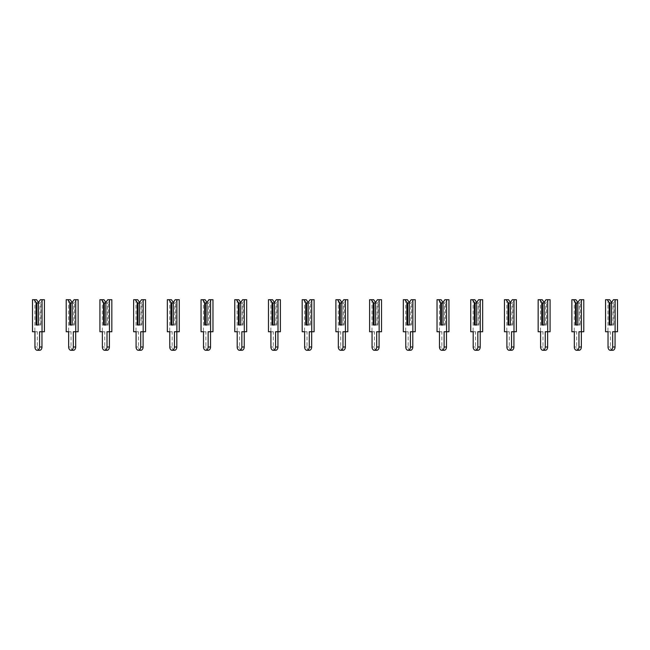 <?xml version="1.0" encoding="UTF-8"?>
<svg xmlns="http://www.w3.org/2000/svg" width="650" height="650" viewBox="0 0 650 650"><rect width="100%" height="100%" fill="white"/><g stroke="black" fill="none" stroke-linecap="round" stroke-linejoin="round"><path stroke-width="0.49" stroke-dasharray="3.25 2.44" d="M38.456 302.412L38.456 325L40.008 325L40.008 303.006L38.456 303.006L38.456 302.412L38.456 325L40.844 325L40.844 302.412L42.754 299.715L40.365 299.715M40.008 303.006L40.844 302.412M42.754 299.715L44.419 299.715M44.419 331.744L39.593 331.744M39.65 350.285A3.291 2.324 90 0 1 37.326 346.994L37.326 331.744L34.881 331.744L34.881 299.715L36.554 299.715M37.326 331.744L34.946 331.744M34.881 331.744L32.5 331.744M34.881 299.715L32.5 299.715M40.008 325L40.844 325M36.912 325L36.075 325M72.166 302.412L72.166 325L73.718 325L73.718 303.006L72.166 303.006L72.166 302.412L72.166 325L74.555 325L74.555 302.412L76.464 299.715L74.076 299.715M73.718 303.006L74.555 302.412M76.464 299.715L78.13 299.715M78.13 331.744L73.304 331.744M73.361 350.285A3.291 2.324 90 0 1 71.037 346.994L71.037 331.744L68.591 331.744L68.591 299.715L70.265 299.715M71.037 331.744L68.656 331.744M68.591 331.744L66.211 331.744M68.591 299.715L66.211 299.715M73.718 325L74.555 325M70.623 325L69.786 325M105.877 302.412L105.877 325L107.429 325L107.429 303.006L105.877 303.006L105.877 302.412L105.877 325L108.266 325L108.266 302.412L110.175 299.715L107.786 299.715M107.429 303.006L108.266 302.412M110.175 299.715L111.841 299.715M111.841 331.744L107.014 331.744M107.071 350.285A3.291 2.324 90 0 1 104.747 346.994L104.747 331.744L102.302 331.744L102.302 299.715L103.976 299.715M104.747 331.744L102.367 331.744M102.302 331.744L99.921 331.744M102.302 299.715L99.921 299.715M107.429 325L108.266 325M104.333 325L103.496 325M139.588 302.412L139.588 325L141.139 325L141.139 303.006L139.588 303.006L139.588 302.412L139.588 325L141.976 325L141.976 302.412L143.886 299.715L141.497 299.715M141.139 303.006L141.976 302.412M143.886 299.715L145.551 299.715M145.551 331.744L140.725 331.744M140.782 350.285A3.291 2.324 90 0 1 138.458 346.994L138.458 331.744L136.013 331.744L136.013 299.715L137.686 299.715M138.458 331.744L136.077 331.744M136.013 331.744L133.632 331.744M136.013 299.715L133.632 299.715M141.139 325L141.976 325M138.044 325L137.207 325M173.298 302.412L173.298 325L174.85 325L174.85 303.006L173.298 303.006L173.298 302.412L173.298 325L175.687 325L175.687 302.412L177.596 299.715L175.207 299.715M174.85 303.006L175.687 302.412M177.596 299.715L179.262 299.715M179.262 331.744L174.436 331.744M174.493 350.285A3.291 2.324 90 0 1 172.169 346.994L172.169 331.744L169.723 331.744L169.723 299.715L171.397 299.715M172.169 331.744L169.788 331.744M169.723 331.744L167.343 331.744M169.723 299.715L167.343 299.715M174.85 325L175.687 325M171.754 325L170.918 325M207.009 302.412L207.009 325L208.561 325L208.561 303.006L207.009 303.006L207.009 302.412L207.009 325L209.398 325L209.398 302.412L211.307 299.715L208.918 299.715M208.561 303.006L209.398 302.412M211.307 299.715L212.972 299.715M212.972 331.744L208.146 331.744M208.203 350.285A3.291 2.324 90 0 1 205.879 346.994L205.879 331.744L203.434 331.744L203.434 299.715L205.107 299.715M205.879 331.744L203.499 331.744M203.434 331.744L201.053 331.744M203.434 299.715L201.053 299.715M208.561 325L209.398 325M205.465 325L204.628 325M240.719 302.412L240.719 325L242.271 325L242.271 303.006L240.719 303.006L240.719 302.412L240.719 325L243.108 325L243.108 302.412L245.018 299.715L242.629 299.715M242.271 303.006L243.108 302.412M245.018 299.715L246.683 299.715M246.683 331.744L241.857 331.744M241.914 350.285A3.291 2.324 90 0 1 239.59 346.994L239.59 331.744L237.144 331.744L237.144 299.715L238.818 299.715M239.59 331.744L237.209 331.744M237.144 331.744L234.764 331.744M237.144 299.715L234.764 299.715M242.271 325L243.108 325M239.176 325L238.339 325M274.43 302.412L274.43 325L275.982 325L275.982 303.006L274.43 303.006L274.43 302.412L274.43 325L276.819 325L276.819 302.412L278.728 299.715L276.339 299.715M275.982 303.006L276.819 302.412M278.728 299.715L280.394 299.715M280.394 331.744L275.567 331.744M275.624 350.285A3.291 2.324 90 0 1 273.301 346.994L273.301 331.744L270.855 331.744L270.855 299.715L272.529 299.715M273.301 331.744L270.92 331.744M270.855 331.744L268.474 331.744M270.855 299.715L268.474 299.715M275.982 325L276.819 325M272.886 325L272.049 325M308.141 302.412L308.141 325L309.692 325L309.692 303.006L308.141 303.006L308.141 302.412L308.141 325L310.529 325L310.529 302.412L312.439 299.715L310.05 299.715M309.692 303.006L310.529 302.412M312.439 299.715L314.104 299.715M314.104 331.744L309.278 331.744M309.335 350.285A3.291 2.324 90 0 1 307.011 346.994L307.011 331.744L304.566 331.744L304.566 299.715L306.239 299.715M307.011 331.744L304.631 331.744M304.566 331.744L302.185 331.744M304.566 299.715L302.185 299.715M309.692 325L310.529 325M306.597 325L305.76 325M341.859 302.412L341.859 325L343.403 325L343.403 303.006L341.859 303.006L341.859 302.412L341.859 325L344.24 325L344.24 302.412L346.149 299.715L343.761 299.715M343.403 303.006L344.24 302.412M346.149 299.715L347.815 299.715M347.815 331.744L342.989 331.744M343.046 350.285A3.291 2.324 90 0 1 340.722 346.994L340.722 331.744L338.276 331.744L338.276 299.715L339.95 299.715M340.722 331.744L338.341 331.744M338.276 331.744L335.896 331.744M338.276 299.715L335.896 299.715M343.403 325L344.24 325M340.308 325L339.471 325M375.57 302.412L375.57 325L377.114 325L377.114 303.006L375.57 303.006L375.57 302.412L375.57 325L377.951 325L377.951 302.412L379.86 299.715L377.471 299.715M377.114 303.006L377.951 302.412M379.86 299.715L381.526 299.715M381.526 331.744L376.699 331.744M376.756 350.285A3.291 2.324 90 0 1 374.433 346.994L374.433 331.744L371.987 331.744L371.987 299.715L373.661 299.715M374.433 331.744L372.052 331.744M371.987 331.744L369.606 331.744M371.987 299.715L369.606 299.715M377.114 325L377.951 325M374.018 325L373.181 325M409.281 302.412L409.281 325L410.824 325L410.824 303.006L409.281 303.006L409.281 302.412L409.281 325L411.661 325L411.661 302.412L413.571 299.715L411.182 299.715M410.824 303.006L411.661 302.412M413.571 299.715L415.236 299.715M415.236 331.744L410.41 331.744M410.467 350.285A3.291 2.324 90 0 1 408.143 346.994L408.143 331.744L405.697 331.744L405.697 299.715L407.371 299.715M408.143 331.744L405.762 331.744M405.697 331.744L403.317 331.744M405.697 299.715L403.317 299.715M410.824 325L411.661 325M407.729 325L406.892 325M442.991 302.412L442.991 325L444.535 325L444.535 303.006L442.991 303.006L442.991 302.412L442.991 325L445.372 325L445.372 302.412L447.281 299.715L444.892 299.715M444.535 303.006L445.372 302.412M447.281 299.715L448.947 299.715M448.947 331.744L444.121 331.744M444.177 350.285A3.291 2.324 90 0 1 441.854 346.994L441.854 331.744L439.408 331.744L439.408 299.715L441.082 299.715M441.854 331.744L439.473 331.744M439.408 331.744L437.027 331.744M439.408 299.715L437.027 299.715M444.535 325L445.372 325M441.439 325L440.602 325M476.702 302.412L476.702 325L478.246 325L478.246 303.006L476.702 303.006L476.702 302.412L476.702 325L479.082 325L479.082 302.412L480.992 299.715L478.603 299.715M478.246 303.006L479.082 302.412M480.992 299.715L482.657 299.715M482.657 331.744L477.831 331.744M477.888 350.285A3.291 2.324 90 0 1 475.564 346.994L475.564 331.744L473.119 331.744L473.119 299.715L474.793 299.715M475.564 331.744L473.184 331.744M473.119 331.744L470.738 331.744M473.119 299.715L470.738 299.715M478.246 325L479.082 325M475.15 325L474.313 325M510.413 302.412L510.413 325L511.956 325L511.956 303.006L510.413 303.006L510.413 302.412L510.413 325L512.793 325L512.793 302.412L514.702 299.715L512.314 299.715M511.956 303.006L512.793 302.412M514.702 299.715L516.368 299.715M516.368 331.744L511.542 331.744M511.599 350.285A3.291 2.324 90 0 1 509.275 346.994L509.275 331.744L506.829 331.744L506.829 299.715L508.503 299.715M509.275 331.744L506.894 331.744M506.829 331.744L504.449 331.744M506.829 299.715L504.449 299.715M511.956 325L512.793 325M508.861 325L508.024 325M544.123 302.412L544.123 325L545.667 325L545.667 303.006L544.123 303.006L544.123 302.412L544.123 325L546.504 325L546.504 302.412L548.413 299.715L546.024 299.715M545.667 303.006L546.504 302.412M548.413 299.715L550.079 299.715M550.079 331.744L545.253 331.744M545.309 350.285A3.291 2.324 90 0 1 542.986 346.994L542.986 331.744L540.54 331.744L540.54 299.715L542.214 299.715M542.986 331.744L540.605 331.744M540.54 331.744L538.159 331.744M540.54 299.715L538.159 299.715M545.667 325L546.504 325M542.571 325L541.734 325M577.834 302.412L577.834 325L579.378 325L579.378 303.006L577.834 303.006L577.834 302.412L577.834 325L580.214 325L580.214 302.412L582.124 299.715L579.735 299.715M579.378 303.006L580.214 302.412M582.124 299.715L583.789 299.715M583.789 331.744L578.963 331.744M579.02 350.285A3.291 2.324 90 0 1 576.696 346.994L576.696 331.744L574.251 331.744L574.251 299.715L575.924 299.715M576.696 331.744L574.316 331.744M574.251 331.744L571.87 331.744M574.251 299.715L571.87 299.715M579.378 325L580.214 325M576.282 325L575.445 325M611.544 302.412L611.544 325L613.088 325L613.088 303.006L611.544 303.006L611.544 302.412L611.544 325L613.925 325L613.925 302.412L615.834 299.715L613.446 299.715M613.088 303.006L613.925 302.412M615.834 299.715L617.5 299.715M617.5 331.744L612.674 331.744M612.731 350.285A3.291 2.324 90 0 1 610.407 346.994L610.407 331.744L607.961 331.744L607.961 299.715L609.635 299.715M610.407 331.744L608.026 331.744M607.961 331.744L605.581 331.744M607.961 299.715L605.581 299.715M613.088 325L613.925 325M609.992 325L609.156 325M37.326 346.994L34.946 346.994M71.037 346.994L68.656 346.994M104.747 346.994L102.367 346.994M138.458 346.994L136.077 346.994M172.169 346.994L169.788 346.994M205.879 346.994L203.499 346.994M239.59 346.994L237.209 346.994M273.301 346.994L270.92 346.994M307.011 346.994L304.631 346.994M340.722 346.994L338.341 346.994M374.433 346.994L372.052 346.994M408.143 346.994L405.762 346.994M441.854 346.994L439.473 346.994M475.564 346.994L473.184 346.994M509.275 346.994L506.894 346.994M542.986 346.994L540.605 346.994M576.696 346.994L574.316 346.994M610.407 346.994L608.026 346.994"/><path stroke-width="0.97" d="M38.456 302.412L40.365 299.715L42.039 299.715L42.039 331.744L39.593 331.744L39.593 346.994A3.291 2.324 90 0 1 37.269 350.285A3.291 2.324 90 0 1 34.946 346.994L34.946 331.744L32.5 331.744L32.5 299.715L36.554 299.715L38.456 302.412L38.456 325L36.912 325L36.912 303.006L36.075 302.412L36.075 325L38.456 325L38.456 303.006L36.912 303.006M34.166 299.715L36.075 302.412M42.039 299.715L44.419 299.715L44.419 331.744L42.039 331.744M41.974 331.744L41.974 346.994A3.291 2.324 90 0 1 39.65 350.285L37.269 350.285M72.166 302.412L74.076 299.715L75.749 299.715L75.749 331.744L73.304 331.744L73.304 346.994A3.291 2.324 90 0 1 70.98 350.285A3.291 2.324 90 0 1 68.656 346.994L68.656 331.744L66.211 331.744L66.211 299.715L70.265 299.715L72.166 302.412L72.166 325L70.623 325L70.623 303.006L69.786 302.412L69.786 325L72.166 325L72.166 303.006L70.623 303.006M67.876 299.715L69.786 302.412M75.749 299.715L78.13 299.715L78.13 331.744L75.749 331.744M75.684 331.744L75.684 346.994A3.291 2.324 90 0 1 73.361 350.285L70.98 350.285M105.877 302.412L107.786 299.715L109.46 299.715L109.46 331.744L107.014 331.744L107.014 346.994A3.291 2.324 90 0 1 104.691 350.285A3.291 2.324 90 0 1 102.367 346.994L102.367 331.744L99.921 331.744L99.921 299.715L103.976 299.715L105.877 302.412L105.877 325L104.333 325L104.333 303.006L103.496 302.412L103.496 325L105.877 325L105.877 303.006L104.333 303.006M101.587 299.715L103.496 302.412M109.46 299.715L111.841 299.715L111.841 331.744L109.46 331.744M109.395 331.744L109.395 346.994A3.291 2.324 90 0 1 107.071 350.285L104.691 350.285M139.588 302.412L141.497 299.715L143.171 299.715L143.171 331.744L140.725 331.744L140.725 346.994A3.291 2.324 90 0 1 138.401 350.285A3.291 2.324 90 0 1 136.077 346.994L136.077 331.744L133.632 331.744L133.632 299.715L137.686 299.715L139.588 302.412L139.588 325L138.044 325L138.044 303.006L137.207 302.412L137.207 325L139.588 325L139.588 303.006L138.044 303.006M135.298 299.715L137.207 302.412M143.171 299.715L145.551 299.715L145.551 331.744L143.171 331.744M143.106 331.744L143.106 346.994A3.291 2.324 90 0 1 140.782 350.285L138.401 350.285M173.298 302.412L175.207 299.715L176.881 299.715L176.881 331.744L174.436 331.744L174.436 346.994A3.291 2.324 90 0 1 172.112 350.285A3.291 2.324 90 0 1 169.788 346.994L169.788 331.744L167.343 331.744L167.343 299.715L171.397 299.715L173.298 302.412L173.298 325L171.754 325L171.754 303.006L170.918 302.412L170.918 325L173.298 325L173.298 303.006L171.754 303.006M169.008 299.715L170.918 302.412M176.881 299.715L179.262 299.715L179.262 331.744L176.881 331.744M176.816 331.744L176.816 346.994A3.291 2.324 90 0 1 174.493 350.285L172.112 350.285M207.009 302.412L208.918 299.715L210.592 299.715L210.592 331.744L208.146 331.744L208.146 346.994A3.291 2.324 90 0 1 205.822 350.285A3.291 2.324 90 0 1 203.499 346.994L203.499 331.744L201.053 331.744L201.053 299.715L205.107 299.715L207.009 302.412L207.009 325L205.465 325L205.465 303.006L204.628 302.412L204.628 325L207.009 325L207.009 303.006L205.465 303.006M202.719 299.715L204.628 302.412M210.592 299.715L212.972 299.715L212.972 331.744L210.592 331.744M210.527 331.744L210.527 346.994A3.291 2.324 90 0 1 208.203 350.285L205.822 350.285M240.719 302.412L242.629 299.715L244.303 299.715L244.303 331.744L241.857 331.744L241.857 346.994A3.291 2.324 90 0 1 239.533 350.285A3.291 2.324 90 0 1 237.209 346.994L237.209 331.744L234.764 331.744L234.764 299.715L238.818 299.715L240.719 302.412L240.719 325L239.176 325L239.176 303.006L238.339 302.412L238.339 325L240.719 325L240.719 303.006L239.176 303.006M236.429 299.715L238.339 302.412M244.303 299.715L246.683 299.715L246.683 331.744L244.303 331.744M244.238 331.744L244.238 346.994A3.291 2.324 90 0 1 241.914 350.285L239.533 350.285M274.43 302.412L276.339 299.715L278.013 299.715L278.013 331.744L275.567 331.744L275.567 346.994A3.291 2.324 90 0 1 273.244 350.285A3.291 2.324 90 0 1 270.92 346.994L270.92 331.744L268.474 331.744L268.474 299.715L272.529 299.715L274.43 302.412L274.43 325L272.886 325L272.886 303.006L272.049 302.412L272.049 325L274.43 325L274.43 303.006L272.886 303.006M270.14 299.715L272.049 302.412M278.013 299.715L280.394 299.715L280.394 331.744L278.013 331.744M277.948 331.744L277.948 346.994A3.291 2.324 90 0 1 275.624 350.285L273.244 350.285M308.141 302.412L310.05 299.715L311.724 299.715L311.724 331.744L309.278 331.744L309.278 346.994A3.291 2.324 90 0 1 306.954 350.285A3.291 2.324 90 0 1 304.631 346.994L304.631 331.744L302.185 331.744L302.185 299.715L306.239 299.715L308.141 302.412L308.141 325L306.597 325L306.597 303.006L305.76 302.412L305.76 325L308.141 325L308.141 303.006L306.597 303.006M303.851 299.715L305.76 302.412M311.724 299.715L314.104 299.715L314.104 331.744L311.724 331.744M311.659 331.744L311.659 346.994A3.291 2.324 90 0 1 309.335 350.285L306.954 350.285M341.859 302.412L343.761 299.715L345.434 299.715L345.434 331.744L342.989 331.744L342.989 346.994A3.291 2.324 90 0 1 340.665 350.285A3.291 2.324 90 0 1 338.341 346.994L338.341 331.744L335.896 331.744L335.896 299.715L339.95 299.715L341.859 302.412L341.859 325L340.308 325L340.308 303.006L339.471 302.412L339.471 325L341.859 325L341.859 303.006L340.308 303.006M337.561 299.715L339.471 302.412M345.434 299.715L347.815 299.715L347.815 331.744L345.434 331.744M345.369 331.744L345.369 346.994A3.291 2.324 90 0 1 343.046 350.285L340.665 350.285M375.57 302.412L377.471 299.715L379.145 299.715L379.145 331.744L376.699 331.744L376.699 346.994A3.291 2.324 90 0 1 374.376 350.285A3.291 2.324 90 0 1 372.052 346.994L372.052 331.744L369.606 331.744L369.606 299.715L373.661 299.715L375.57 302.412L375.57 325L374.018 325L374.018 303.006L373.181 302.412L373.181 325L375.57 325L375.57 303.006L374.018 303.006M371.272 299.715L373.181 302.412M379.145 299.715L381.526 299.715L381.526 331.744L379.145 331.744M379.08 331.744L379.08 346.994A3.291 2.324 90 0 1 376.756 350.285L374.376 350.285M409.281 302.412L411.182 299.715L412.856 299.715L412.856 331.744L410.41 331.744L410.41 346.994A3.291 2.324 90 0 1 408.086 350.285A3.291 2.324 90 0 1 405.762 346.994L405.762 331.744L403.317 331.744L403.317 299.715L407.371 299.715L409.281 302.412L409.281 325L407.729 325L407.729 303.006L406.892 302.412L406.892 325L409.281 325L409.281 303.006L407.729 303.006M404.983 299.715L406.892 302.412M412.856 299.715L415.236 299.715L415.236 331.744L412.856 331.744M412.791 331.744L412.791 346.994A3.291 2.324 90 0 1 410.467 350.285L408.086 350.285M442.991 302.412L444.892 299.715L446.566 299.715L446.566 331.744L444.121 331.744L444.121 346.994A3.291 2.324 90 0 1 441.797 350.285A3.291 2.324 90 0 1 439.473 346.994L439.473 331.744L437.027 331.744L437.027 299.715L441.082 299.715L442.991 302.412L442.991 325L441.439 325L441.439 303.006L440.602 302.412L440.602 325L442.991 325L442.991 303.006L441.439 303.006M438.693 299.715L440.602 302.412M446.566 299.715L448.947 299.715L448.947 331.744L446.566 331.744M446.501 331.744L446.501 346.994A3.291 2.324 90 0 1 444.177 350.285L441.797 350.285M476.702 302.412L478.603 299.715L480.277 299.715L480.277 331.744L477.831 331.744L477.831 346.994A3.291 2.324 90 0 1 475.507 350.285A3.291 2.324 90 0 1 473.184 346.994L473.184 331.744L470.738 331.744L470.738 299.715L474.793 299.715L476.702 302.412L476.702 325L475.15 325L475.15 303.006L474.313 302.412L474.313 325L476.702 325L476.702 303.006L475.15 303.006M472.404 299.715L474.313 302.412M480.277 299.715L482.657 299.715L482.657 331.744L480.277 331.744M480.212 331.744L480.212 346.994A3.291 2.324 90 0 1 477.888 350.285L475.507 350.285M510.413 302.412L512.314 299.715L513.988 299.715L513.988 331.744L511.542 331.744L511.542 346.994A3.291 2.324 90 0 1 509.218 350.285A3.291 2.324 90 0 1 506.894 346.994L506.894 331.744L504.449 331.744L504.449 299.715L508.503 299.715L510.413 302.412L510.413 325L508.861 325L508.861 303.006L508.024 302.412L508.024 325L510.413 325L510.413 303.006L508.861 303.006M506.114 299.715L508.024 302.412M513.988 299.715L516.368 299.715L516.368 331.744L513.988 331.744M513.923 331.744L513.923 346.994A3.291 2.324 90 0 1 511.599 350.285L509.218 350.285M544.123 302.412L546.024 299.715L547.698 299.715L547.698 331.744L545.253 331.744L545.253 346.994A3.291 2.324 90 0 1 542.929 350.285A3.291 2.324 90 0 1 540.605 346.994L540.605 331.744L538.159 331.744L538.159 299.715L542.214 299.715L544.123 302.412L544.123 325L542.571 325L542.571 303.006L541.734 302.412L541.734 325L544.123 325L544.123 303.006L542.571 303.006M539.825 299.715L541.734 302.412M547.698 299.715L550.079 299.715L550.079 331.744L547.698 331.744M547.633 331.744L547.633 346.994A3.291 2.324 90 0 1 545.309 350.285L542.929 350.285M577.834 302.412L579.735 299.715L581.409 299.715L581.409 331.744L578.963 331.744L578.963 346.994A3.291 2.324 90 0 1 576.639 350.285A3.291 2.324 90 0 1 574.316 346.994L574.316 331.744L571.87 331.744L571.87 299.715L575.924 299.715L577.834 302.412L577.834 325L576.282 325L576.282 303.006L575.445 302.412L575.445 325L577.834 325L577.834 303.006L576.282 303.006M573.536 299.715L575.445 302.412M581.409 299.715L583.789 299.715L583.789 331.744L581.409 331.744M581.344 331.744L581.344 346.994A3.291 2.324 90 0 1 579.02 350.285L576.639 350.285M611.544 302.412L613.446 299.715L615.119 299.715L615.119 331.744L612.674 331.744L612.674 346.994A3.291 2.324 90 0 1 610.35 350.285A3.291 2.324 90 0 1 608.026 346.994L608.026 331.744L605.581 331.744L605.581 299.715L609.635 299.715L611.544 302.412L611.544 325L609.992 325L609.992 303.006L609.156 302.412L609.156 325L611.544 325L611.544 303.006L609.992 303.006M607.246 299.715L609.156 302.412M615.119 299.715L617.5 299.715L617.5 331.744L615.119 331.744M615.054 331.744L615.054 346.994A3.291 2.324 90 0 1 612.731 350.285L610.35 350.285M41.974 346.994L39.593 346.994M75.684 346.994L73.304 346.994M109.395 346.994L107.014 346.994M143.106 346.994L140.725 346.994M176.816 346.994L174.436 346.994M210.527 346.994L208.146 346.994M244.238 346.994L241.857 346.994M277.948 346.994L275.567 346.994M311.659 346.994L309.278 346.994M345.369 346.994L342.989 346.994M379.08 346.994L376.699 346.994M412.791 346.994L410.41 346.994M446.501 346.994L444.121 346.994M480.212 346.994L477.831 346.994M513.923 346.994L511.542 346.994M547.633 346.994L545.253 346.994M581.344 346.994L578.963 346.994M615.054 346.994L612.674 346.994"/></g></svg>
